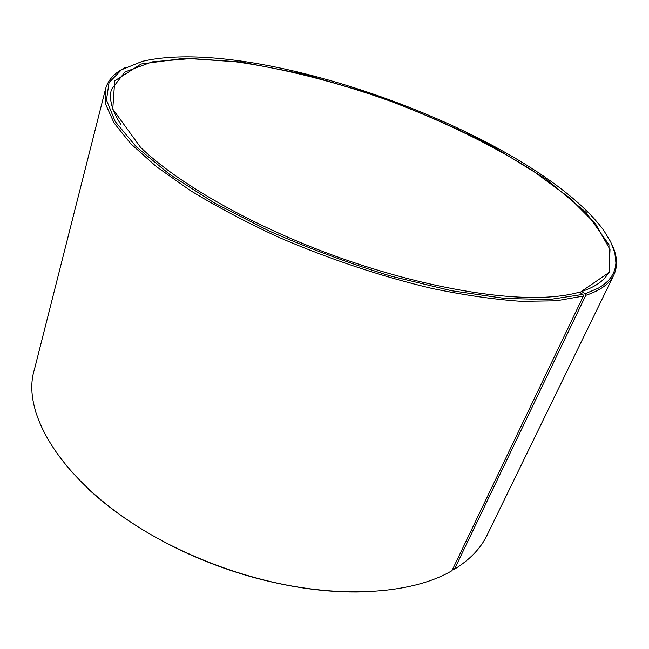 <?xml version="1.0" encoding="UTF-8"?>
<svg xmlns="http://www.w3.org/2000/svg" width="649" height="649" viewBox="0 0 649 649"><rect width="100%" height="100%" fill="white"/><g stroke="black" fill="none" stroke-linecap="round" stroke-linejoin="round"><path stroke-width="0.97" d="M580.466 292.902L581.058 291.669C595.636 286.947 604.957 280.271 609.013 271.623L610.011 249.508L595.66 224.1L568.889 197.288L532.521 170.557C491.001 144.338 441.644 120.471 389.4 100.798C336.79 82.099 283.694 68.47 235.052 61.696L190.019 58.645L152.272 61.842L124.908 71.982L111.393 89.521C108.821 99.054 111.912 110.614 120.657 124.186M581.058 291.669L609.111 272.442L608.965 244.673L586.047 212.418L545.89 179.019L493.605 146.917C454.308 126.717 412.813 108.813 369.127 93.205L303.902 74.164L241.274 62.02L185.33 58.15L141.109 64.016L114.719 80.857L112.756 109.097L140.614 147.404C176.95 182.742 250.214 224.96 332.88 255.227C415.563 285.471 498.773 300.511 549.338 296.974C560.923 296.179 570.917 294.581 579.306 292.196L582.899 294.395L583.394 296.049L451.939 570.706C411.288 594.735 335.614 599.781 255.941 577.886C231.003 571.096 206.82 562.245 183.383 551.334C75.706 501.831 18.521 419.587 34.429 369.435L105.527 88.978L105.755 104.489L114.013 122.888L130.83 143.794L156.344 166.59L190.198 190.449C216.596 206.585 246.02 222.161 278.47 237.177C328.556 258.878 381.977 276.677 432.226 288.497C464.83 295.23 494.554 299.514 521.423 301.339L556.315 300.803L583.394 296.049M581.658 291.498L585.276 293.681L598.532 288.059L603.724 284.676L607.975 280.944L611.301 276.896L613.719 272.548L615.26 267.94L615.933 263.088L614.83 252.761L610.652 241.769L603.659 230.273C533.429 135.154 257.207 34.072 142.172 61.395L121.468 69.784L109.024 82.642L106.468 99.995L115.23 121.59L136.266 146.771L169.738 174.467L214.722 203.145L269.043 230.955C308.908 248.478 349.77 263.591 391.631 276.304L451.501 290.72L505.109 298.475L549.508 299.522L582.899 294.395M585.276 293.681L585.779 295.327C600.374 290.492 609.727 283.718 613.849 274.998C617.824 266.341 617.369 256.59 612.478 245.752M125.452 67.52C114.711 72.647 108.075 79.803 105.527 88.978M585.779 295.327L454.446 569.23C469.892 559.681 480.787 548.3 487.123 535.101L613.849 274.998M87.785 488.535C113.445 512.523 145.352 533.543 183.513 551.601C206.82 562.448 230.874 571.258 255.682 578.008C296.471 588.846 334.413 593.389 369.5 591.628M454.446 569.23L452.751 569.003"/></g></svg>
